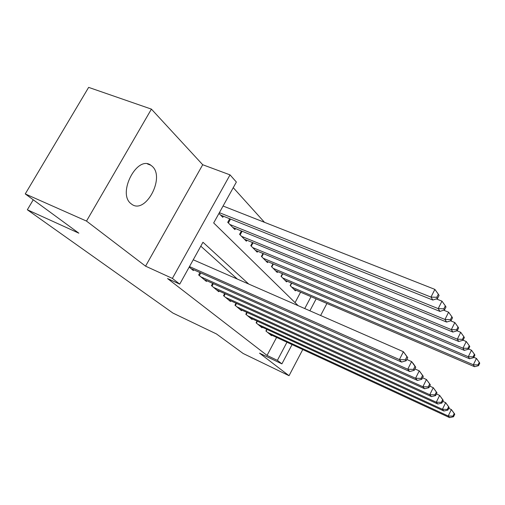 <?xml version="1.0" encoding="UTF-8"?>
<svg xmlns="http://www.w3.org/2000/svg" width="505" height="505" viewBox="0 0 505 505"><rect width="100%" height="100%" fill="white"/><g stroke="black" fill="none" stroke-linecap="round" stroke-linejoin="round"><path stroke-width="0.76" d="M152.295 166.379L150.888 165.249C137.246 154.745 117.097 193.308 130.94 203.635L131.893 204.355C145.598 214.41 165.23 177.627 152.295 166.379M292.06 344.593L281.897 363.871L259.526 353.165L289.043 375.701L243.139 353.487L216.456 333.944L172.963 313.087L27.339 209.771L78.843 233.177L25.25 193.926L88.64 87.378L151.412 109.124L86.5 221.076L145.56 266.16L172.388 278.4L230.034 174.882L236.372 182.04L213.678 222.939L298.177 305.676M145.56 266.16L202.707 164.731L151.412 109.124M202.707 164.731L230.034 174.882M264.506 222.326L233.241 187.677M289.043 375.701L302.754 349.555M320.618 315.492L326.924 303.473M25.25 193.926L86.5 221.076M266.791 329.323L265.901 330.99L271.551 335.692L271.81 335.213M257.051 321.066L256.104 322.828L262.044 327.77L262.316 327.259M246.806 312.38L245.802 314.243L252.045 319.444L252.336 318.907M236.024 303.227L234.951 305.209L241.529 310.689L241.838 310.114M224.662 293.575L223.513 295.684L230.45 301.46L230.785 300.847M212.668 283.374L211.437 285.622L218.76 291.72L219.113 291.076M199.986 272.58L198.661 274.979L206.412 281.436L206.791 280.742M295.059 302.628L300.595 292.199M218.955 213.432L222.806 217.333L223.412 216.235M229.706 218.753L227.73 222.326L234.92 229.605L235.482 228.576M241.409 230.974L239.578 234.32L246.371 241.201L246.901 240.235M252.494 242.526L250.783 245.67L257.215 252.191L257.714 251.282M262.998 253.466L261.401 256.42L267.505 262.606L267.966 261.748M272.971 263.844L271.469 266.621L277.27 272.498L277.706 271.69M282.447 273.691L281.039 276.317L286.556 281.904L286.966 281.14M291.467 283.052L290.148 285.54L295.4 290.855L295.785 290.135M248.725 284.05L202.966 242.255L179.73 284.132L167.54 278.552L267.044 355.413L276.589 337.428M237.344 279.069L200.794 246.162M189.186 267.088L193.339 270.547L193.75 269.809M33.254 199.791L27.339 209.771M281.897 363.871L277.384 360.355L286.96 342.232M267.044 355.413L277.384 360.355M179.73 284.132L172.388 278.4M316.162 298.865L309.874 310.796M304.749 308.555L311.029 296.669M189.47 266.577L399.411 359.598L401.544 362.066L190.972 268.578M193.238 259.778L403.4 351.707L407.743 357.616L406.91 356.618L405.319 359.775L406.153 360.766L407.743 357.616M405.319 359.775L399.411 359.598L403.4 351.707L406.91 356.618M401.544 362.066L406.153 360.766M220.609 215.111L432.835 300.052L430.986 297.098L434.881 289.39L223.071 206.015M436.8 297.306L437.526 298.493L439.072 295.419L438.353 294.226L436.8 297.306L430.986 297.098L219.378 212.674M437.526 298.493L432.835 300.052M434.881 289.39L438.353 294.226M200.946 276.885L407.743 369.231L409.744 371.541L204.178 279.574M406.809 359.472L411.594 361.58L413.557 363.953L415.766 367.274L414.99 366.333L413.45 369.395L414.239 370.323L415.766 367.274M413.45 369.395L407.743 369.231L411.594 361.58L414.99 366.333M409.744 371.541L414.239 370.323M213.596 287.421L415.552 378.258L417.427 380.423L216.651 289.965M414.946 368.915L419.264 370.834L423.291 376.32L422.559 375.442L421.075 378.409L421.814 379.28L423.291 376.32M421.075 378.409L415.552 378.258L419.264 370.834L422.559 375.442M417.427 380.423L421.814 379.28M225.558 297.388L422.881 386.729L424.642 388.768L228.449 299.793M422.565 377.772L426.473 379.52L430.355 384.816L429.667 383.989L428.234 386.874L428.922 387.695L430.355 384.816M428.234 386.874L422.881 386.729L426.473 379.52L429.667 383.989M424.642 388.768L428.922 387.695M236.895 306.825L429.774 394.702L431.434 396.621L239.635 309.111M429.717 386.104L433.252 387.695L436.995 392.814L436.352 392.031L434.963 394.834L435.613 395.604L436.995 392.814M434.963 394.834L429.774 394.702L433.252 387.695L436.352 392.031M431.434 396.621L435.613 395.604M232.849 227.502L439.937 311.402L438.207 308.631L441.963 301.157L436.301 298.903M443.832 308.833L444.507 309.944L446.003 306.958L445.328 305.841L443.832 308.833L438.207 308.631L229.851 224.472M444.507 309.944L439.937 311.402M441.963 301.157L445.328 305.841M244.414 239.218L446.603 322.051L444.974 319.45L448.604 312.191L443.687 310.203M450.422 319.633L451.06 320.675L452.499 317.784L451.868 316.73L450.422 319.633L444.974 319.45L241.579 236.353M451.06 320.675L446.603 322.051M448.604 312.191L451.868 316.73M255.36 250.31L452.865 332.056L451.331 329.613L454.847 322.556L450.593 320.82M456.615 329.784L457.208 330.769L458.609 327.953L458.016 326.962L456.615 329.784L451.331 329.613L252.683 247.589M457.208 330.769L452.865 332.056M454.847 322.556L458.016 326.962M265.744 260.82L458.761 341.481L457.322 339.177L460.724 332.315L457.063 330.807M462.441 339.341L463.003 340.263L464.36 337.523L463.798 336.595L462.441 339.341L457.322 339.177L263.2 258.244M463.003 340.263L458.761 341.481M460.724 332.315L463.798 336.595M247.646 315.776L436.269 402.207L437.835 404.019L250.246 317.948M436.44 393.944L439.64 395.396L443.264 400.345L442.651 399.613L441.307 402.34L441.919 403.066L443.264 400.345M441.307 402.34L436.269 402.207L439.64 395.396L442.651 399.613M437.835 404.019L441.919 403.066M275.597 270.8L464.322 350.369L462.965 348.191L466.26 341.519L463.047 340.181M467.933 348.349L468.47 349.22L469.783 346.556L469.252 345.679L467.933 348.349L462.965 348.191L273.18 268.357M468.47 349.22L464.322 350.369M466.26 341.519L469.252 345.679M257.853 324.286L442.405 409.296L443.882 411.007L260.327 326.344M442.771 401.342L445.669 402.668L449.179 407.459L448.598 406.765L447.297 409.422L447.878 410.104L449.179 407.459M447.297 409.422L442.405 409.296L445.669 402.668L448.598 406.765M443.882 411.007L447.878 410.104M284.965 280.288L469.581 358.765L468.293 356.713L471.493 350.211L468.583 348.987M473.128 356.858L473.627 357.679L474.902 355.084L474.403 354.257L473.128 356.858L468.293 356.713L282.667 277.965M473.627 357.679L469.581 358.765M471.493 350.211L474.403 354.257M267.568 332.372L448.2 416L449.601 417.622L269.923 334.335M448.743 408.337L451.369 409.542L454.771 414.188L454.222 413.532L452.96 416.114L453.509 416.764L454.771 414.188M452.96 416.114L448.2 416L451.369 409.542L454.222 413.532M449.601 417.622L453.509 416.764M293.885 289.321L474.555 366.712L473.337 364.768L476.449 358.43L473.81 357.319M478.033 364.907L478.513 365.689L479.75 363.158L479.277 362.369L478.033 364.907L473.337 364.768L291.694 287.105M478.513 365.689L474.555 366.712M476.449 358.43L479.277 362.369M199.342 275.547L200.788 272.934M212.024 286.108L213.356 283.677M224.012 296.094L225.249 293.834M235.374 305.557L236.517 303.448M230.514 219.075L228.367 222.97M242.103 231.252L240.121 234.869M253.081 242.766L251.244 246.137M263.49 253.674L261.786 256.818M246.15 314.533L247.21 312.563M273.375 264.008L271.791 266.949M256.389 323.061L257.373 321.218M282.775 273.83L281.304 276.582M266.122 331.173L267.044 329.443M291.726 283.166L290.35 285.742M150.888 165.249L147.479 163.936"/></g></svg>
